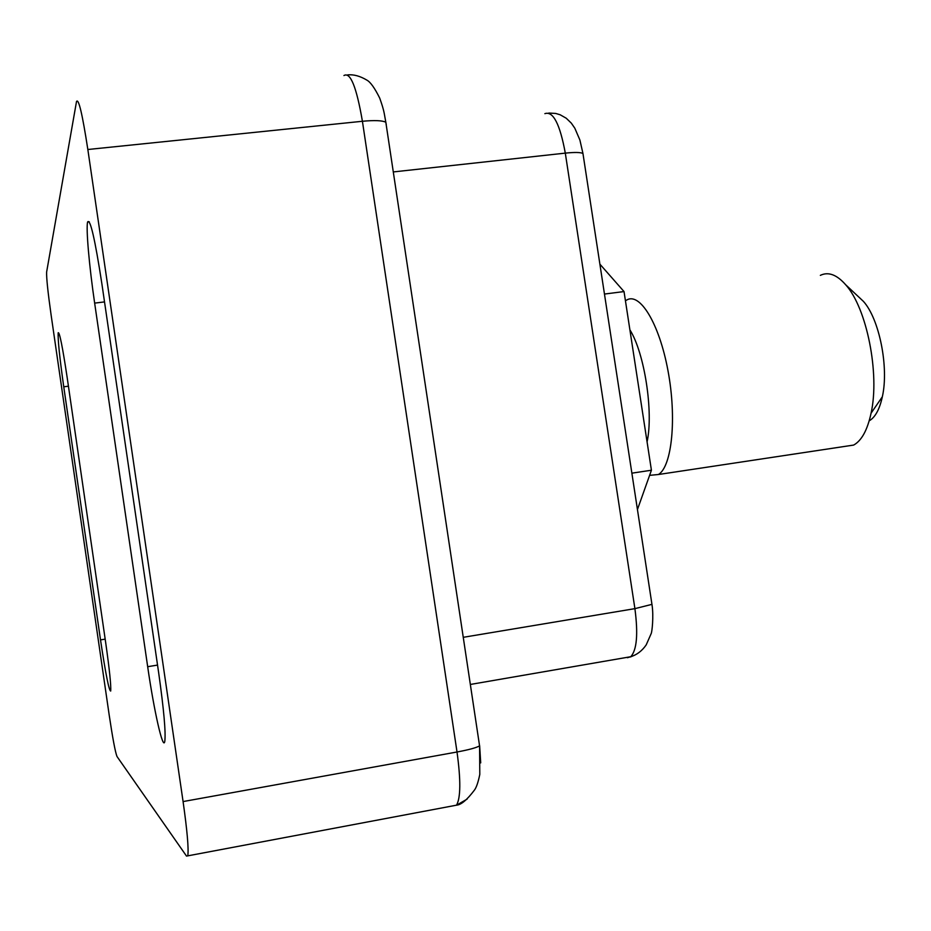 <?xml version="1.0" encoding="UTF-8"?>
<svg xmlns="http://www.w3.org/2000/svg" width="931" height="931" viewBox="0 0 931 931"><rect width="100%" height="100%" fill="white"/><g stroke="black" fill="none" stroke-linecap="round" stroke-linejoin="round"><path stroke-width="1.4" d="M820.351 275.355C828.346 271.503 836.794 274.645 845.685 284.77C866.796 307.986 879.935 373.831 871.067 413.213C867.436 430.041 861.629 440.666 853.646 445.076L843.765 446.566M857.707 296.023L863.409 301.365C879.341 318.914 889.035 367.373 882.344 396.769C879.62 409.303 875.233 417.321 869.205 420.835M626.342 300.282C639.55 291.391 659.241 323.22 667.981 370.678C676.895 418.007 671.984 466.454 658.45 474.507L649.594 475.345M629.891 329.83C644.531 352.93 653.655 412.317 647.068 441.876M456.527 805.175L186.514 856.089L116.992 756.496C115.269 752.132 112.674 738.295 109.183 714.985L51.158 315.341C47.888 292.171 46.375 277.717 46.631 272.003L76.517 101.502C78.6 97.999 82.37 114.001 87.84 149.507L183.081 801.568L457.016 751.992C460.868 780.108 460.705 797.832 456.527 805.175C461.159 804.85 467.176 799.764 474.566 789.93C476.497 787.195 478.243 782.005 479.802 774.383L479.57 745.847L385.818 122.217C382.234 120.46 374.425 120.146 362.415 121.274L87.84 149.507M187.818 855.531C188.76 848.583 187.189 830.592 183.081 801.568M94.648 303.11C89.271 266.569 85.885 228.374 87.607 221.985C90.179 218.191 94.927 238.732 101.851 283.606L158.689 672.962C163.891 709.853 165.916 732.709 164.775 741.507C163.006 750.863 153.987 710.609 147.68 666.701L94.648 303.11L104.528 301.912M63.75 386.807C59.607 357.411 57.757 339.384 58.199 332.728C59.549 331.901 62.54 346.832 67.172 377.544L105.715 642.856C109.521 669.738 111.185 685.798 110.696 691.046C109.008 690.79 105.61 673.741 100.513 639.888L63.75 386.807L68.428 386.19M637.444 509.536L651.421 470.225L624.026 291.566L599.89 264.16M604.463 294.056L624.026 291.566M631.881 473.169L651.421 470.225M479.651 745.789L480.71 762.885M630.38 656.995L634.407 655.296M463.254 637.316L634.907 608.641C638.235 634.023 636.851 650.047 630.753 656.716L627.401 657.717M544.868 113.652C553.119 110.836 559.927 123.986 565.303 153.126L634.907 608.641L651.956 604.359M583.178 154.942L582.946 153.452C580.537 152.277 574.66 152.172 565.303 153.126L393.289 171.932M456.469 805.245L467.141 799.101M343.935 75.539C350.359 71.722 356.515 86.967 362.415 121.274L457.016 751.992C468.98 749.769 476.497 747.709 479.57 745.847M386.284 124.661L385.818 122.217C384.084 113.268 384.55 111.732 379.708 98.104C374.751 88.108 370.503 82.126 366.954 80.171C360.064 76.039 353.629 74.282 347.647 74.899M100.513 639.888L105.18 639.143M147.68 666.701L157.537 665.083M863.409 301.365L845.685 284.77M882.344 396.769L871.067 413.213M853.646 445.076L658.45 474.507M470.341 684.46L630.753 656.716C636.944 654.784 642.099 650.839 646.207 644.88L651.13 633.697C652.014 632.463 653.795 616.438 652.037 604.917L582.946 153.452L579.897 140.034L574.823 128.21L571.331 123.148L566.246 118.237L560.194 114.792L555.749 113.454L548.836 113.035M89.295 221.799L87.607 221.985"/></g></svg>

